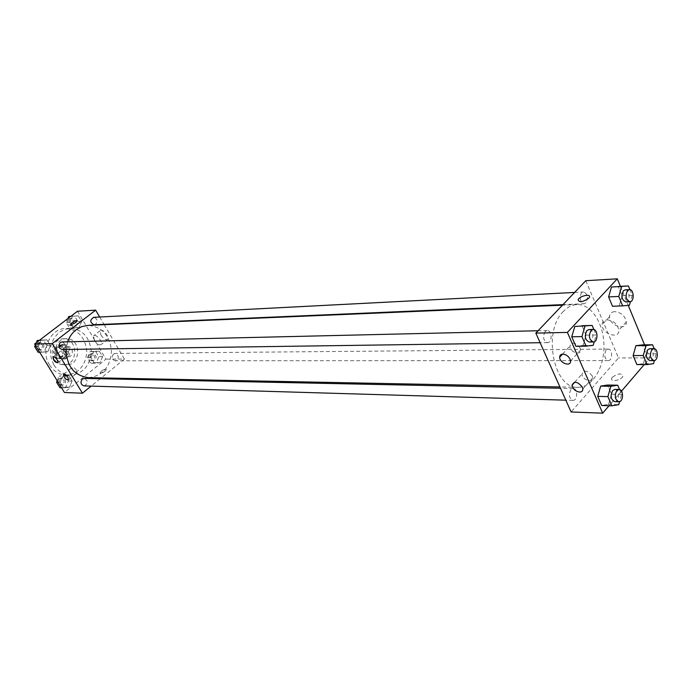 <?xml version="1.0" encoding="UTF-8"?>
<svg xmlns="http://www.w3.org/2000/svg" width="692" height="692" viewBox="0 0 692 692"><rect width="100%" height="100%" fill="white"/><g stroke="black" fill="none" stroke-linecap="round" stroke-linejoin="round"><path stroke-width="0.52" stroke-dasharray="3.46 2.59" d="M65.498 347.54C62.436 352.038 63.292 355.134 68.076 356.838C73.854 357.046 73.733 346.311 67.954 346.649L65.498 347.54M56.831 347.687C53.777 352.133 54.625 355.204 59.382 356.89C65.135 357.089 65.013 346.467 59.27 346.804L56.831 347.687M61.692 345.55L65.377 351.631L64.918 354.494L59.564 358.69L57.021 358.162L53.301 352.064L53.768 349.175L59.157 345.005L64.572 345.49L68.266 351.597L65.377 351.631M57.021 358.162L59.893 358.153L56.164 352.029L53.301 352.064M53.768 349.175L56.632 349.131L62.029 344.945L59.157 345.005M56.632 349.131L56.164 352.029M59.893 358.153L62.444 358.681L59.564 358.69M68.266 351.597L67.807 354.477L62.444 358.681M64.572 345.49L62.029 344.945M56.978 355.913C54.772 349.858 56.467 346.078 62.081 344.59C70.325 344.088 70.498 359.356 62.245 359.044L56.978 355.913M58.413 355.904L63.69 359.036C71.951 359.347 71.778 344.054 63.526 344.555L60.048 345.818C57.073 348.664 56.528 352.02 58.413 355.904M67.807 354.477L64.918 354.494M54.184 359.209C48.864 351.233 54.556 338.578 63.301 338.769C78.239 337.782 78.559 365.471 63.595 364.831C59.668 364.693 56.528 362.816 54.184 359.209M57.073 359.2C51.744 351.199 57.445 338.5 66.207 338.691C81.18 337.696 81.492 365.488 66.501 364.84C62.565 364.701 59.425 362.824 57.073 359.2M49.599 365.047C40.119 350.879 50.135 328.363 65.576 328.527C78.231 329.643 85.306 337.315 86.803 351.536C85.635 365.783 78.732 373.611 66.112 375.012C59.235 374.701 53.734 371.379 49.599 365.047M53.95 365.065C58.093 371.44 63.612 374.779 70.506 375.09C83.17 373.68 90.09 365.808 91.257 351.484C89.761 337.186 82.668 329.478 69.97 328.354L64.382 329.47L59.261 332.316C49.564 341.519 47.791 352.436 53.95 365.065M77.487 311.244L105.954 359.122L64.434 392.502M47.809 351.709L41.728 352.245L38.25 346.58L40.88 340.395L46.961 339.902L50.404 345.55L47.809 351.709L41.728 352.245L38.25 346.58L40.88 340.395L46.961 339.902L50.404 345.55L47.809 351.709L38.138 352.289M62.782 376.163L68.716 375.557L72.08 381.076L69.546 387.217L63.612 387.857L60.213 382.33L62.782 376.163L68.716 375.557L72.08 381.076L69.546 387.217L63.612 387.857L60.213 382.33L62.782 376.163L59.131 376.102L65.057 375.497L68.413 380.989L65.878 387.096L59.962 387.736M93.576 351.709L99.311 351.199L102.563 356.665L100.115 362.66L94.389 363.213L91.102 357.729L93.576 351.709L99.311 351.199L102.563 356.665L100.115 362.66L94.389 363.213L91.102 357.729L93.576 351.709L89.856 351.752L95.574 351.242L98.826 356.683L96.378 362.651L90.661 363.205L87.391 357.747L89.856 351.752M72.426 316.287L78.291 315.881L81.621 321.477L79.113 327.489L73.248 327.93L69.892 322.325L72.426 316.287L78.291 315.881L81.621 321.477L79.113 327.489L73.248 327.93L69.892 322.325L72.426 316.287L70.774 316.374M105.841 369.087C102.97 369.753 101.023 371.016 100.02 372.884C102.234 373.351 104.38 372.218 106.481 369.493L106.473 369.493C104.38 372.218 102.226 373.351 100.02 372.884C101.023 371.016 102.961 369.753 105.841 369.087M104.181 324.669L124.422 359.079L105.954 359.122M124.422 359.079L101.24 377.918M100.228 378.74L91.162 386.11M100.945 335.092C103.705 338.985 105.988 340.377 107.805 339.262C109.933 336.736 101.888 327.792 100.124 330.715L100.945 335.092M99.674 317.014L103.982 324.332M94.371 340.274L93.524 335.897C95.262 332.982 103.342 341.96 101.24 344.478C99.432 345.567 97.148 344.175 94.371 340.274M70.835 324.271L71.388 324.444C74.252 323.683 76.241 322.42 77.357 320.655L77.357 320.655M76.44 370.289C74.632 367.781 73.17 366.855 72.063 367.513C72.591 371.042 74.243 372.876 77.046 373.014L76.44 370.289M65.999 353.084C64.209 350.593 62.756 349.659 61.649 350.308C62.124 353.854 63.776 355.714 66.614 355.896L65.999 353.084M94.077 324.756L95.738 324.133C97.953 320.768 97.269 318.493 93.697 317.325M84.069 385.894C88.342 383.506 88.412 381.015 84.286 378.412M62.168 349.521C66.423 346.908 66.371 344.382 62.012 341.943M113.436 354.079C111.282 357.314 111.879 359.555 115.227 360.792C119.266 358.318 119.258 355.87 115.192 353.43L113.436 354.079M67.643 341.805L66.121 349.46M88.455 377.668C102.511 376.102 110.192 367.296 111.49 351.251C109.829 335.231 101.949 326.607 87.858 325.37M563.452 311.357C542.234 331.312 553.548 389.051 577.932 387.304C592.222 387.684 604.315 367.833 603.952 345.637C603.813 323.432 591.271 303.857 576.99 304.567C572.094 304.817 567.578 307.075 563.452 311.357M585.968 302.776L584.083 303.727C579.403 304.221 578.901 291.929 583.615 291.972C587.69 293.901 588.477 297.499 585.968 302.776M570.926 389.622C568.4 394.777 569.066 398.367 572.941 400.383C577.751 400.798 577.976 388.342 573.158 388.515L570.926 389.622M545.14 331.555C542.485 336.9 543.255 340.594 547.45 342.618C552.467 342.834 552.242 330.127 547.242 330.525L545.14 331.555M606.149 350.083C603.744 355.16 604.427 358.672 608.199 360.61C612.749 360.878 612.679 348.768 608.13 349.079L606.149 350.083M585.787 280.71L618.492 357.946L571.108 411.965M619.253 305.656L622.099 295.795L618.241 286.488L622.099 295.795L619.253 305.656L612.506 306.271L629.409 305.25M643.378 363.655L646.112 353.837L642.41 344.884L646.112 353.837L643.378 363.655L636.891 364.563L643.378 363.655L653.516 363.672M608.571 404.336L611.468 394.137L607.541 385.037L611.468 394.137L608.571 404.336L601.703 405.495L608.571 404.336L618.743 404.656M644.563 344.858L649.944 357.868L644.209 364.58M621.502 391.153L609.038 405.737M620.404 286.367L628.249 305.354M586.046 335.179L581.972 325.716L586.046 335.179L583.036 345.429L586.046 335.179L596.227 334.98L594.246 341.77M575.882 346.285L583.036 345.429L575.882 346.285M592.317 376.007C587.603 370.263 584.152 369.632 581.981 374.095C581.963 379.882 593.338 383.766 592.759 377.737L592.317 376.007M580.164 348.05C575.467 342.289 572.016 341.684 569.801 346.208C569.698 352.116 581.116 356.06 580.614 349.91L580.164 348.05M614.686 311.642C611.425 311.928 609.721 313.58 609.566 316.616C609.176 325.768 626.917 331.442 626.321 321.884C625.049 315.855 621.165 312.438 614.686 311.642M649.944 357.868L618.492 357.946M612.403 377.175L611.806 378.066C609.531 382.287 621.035 380.626 622.817 376.448C621.892 372.91 618.423 373.152 612.403 377.175M607.213 319.851C613.709 320.69 617.601 324.124 618.908 330.162C619.548 339.746 601.763 333.951 602.118 324.799C602.256 321.763 603.952 320.111 607.213 319.851M588.658 298.278L589.264 297.465M612.394 377.175C618.423 373.152 621.892 372.91 622.809 376.448C621.027 380.626 609.531 382.287 611.797 378.057L612.394 377.175M629.919 289.645L632.246 295.32L630.429 301.66M625.758 301.937C630.473 302.015 629.979 289.291 625.283 289.818M632.246 295.32L622.099 295.795M654.156 348.699L656.241 353.785L654.381 360.541M649.814 360.593C654.347 360.869 654.269 348.387 649.736 348.707M656.241 353.785L646.112 353.837M593.909 329.565L596.227 334.98M589.195 342.021C594.212 342.246 593.978 329.132 588.978 329.548M593.208 345.308L583.036 345.429M619.565 389.553L621.632 394.388L619.591 401.62M614.678 401.62C619.478 402.043 619.695 389.189 614.885 389.38M621.632 394.388L611.468 394.137M70.818 316.339L74.606 316.08L77.928 321.65L75.428 327.636L69.572 328.077L66.224 322.498L67.868 318.597M70.29 319.047C68.093 322.316 68.759 324.531 72.262 325.698C76.232 323.086 76.111 320.673 71.89 318.45L70.29 319.047M79.113 327.489L75.428 327.636M73.248 327.93L69.572 328.077M69.892 322.325L66.224 322.498M78.291 315.881L74.606 316.08M81.621 321.477L77.928 321.65M68.828 319.124C66.64 322.385 67.297 324.6 70.8 325.759C74.762 323.155 74.641 320.742 70.428 318.528L68.828 319.124M91.361 354.261C89.233 357.418 89.822 359.598 93.117 360.8C97.114 358.387 97.105 355.999 93.091 353.629L91.361 354.261M100.115 362.66L96.378 362.651M94.389 363.213L90.661 363.205M91.102 357.729L87.391 357.747M99.311 351.199L95.574 351.242M102.563 356.665L98.826 356.683M89.874 354.269C87.754 357.418 88.342 359.598 91.638 360.8C95.626 358.395 95.617 356.008 91.612 353.647L89.874 354.269M35.301 345.144L36.365 342.652M39.418 340.317L43.345 339.997L46.788 345.619L44.193 351.752M38.873 343.085C36.615 346.355 37.256 348.604 40.802 349.823C44.997 347.28 44.945 344.824 40.655 342.445L38.873 343.085M41.728 352.245L39.686 352.271M38.25 346.58L36.209 346.614M40.88 340.395L39.262 340.438M46.961 339.902L43.345 339.997M50.404 345.55L46.788 345.619M37.446 343.111C35.188 346.381 35.828 348.621 39.366 349.841C43.561 347.306 43.509 344.85 39.219 342.479L37.446 343.111M57.194 380.73L59.131 376.102M60.68 378.628C58.5 381.785 59.062 383.991 62.384 385.254C66.596 382.927 66.674 380.496 62.6 377.962L60.68 378.628M69.546 387.217L65.878 387.096M63.612 387.857L61.536 387.788M60.213 382.33L58.145 382.278M68.716 375.557L65.057 375.497M72.08 381.076L68.413 380.989M59.227 378.593C57.047 381.742 57.618 383.948 60.931 385.21C65.143 382.892 65.212 380.462 61.147 377.927L59.227 378.593M59.382 356.89L68.076 356.838M59.27 346.804L67.954 346.649M63.526 344.555L62.081 344.59M63.69 359.036L62.245 359.044M62.245 358.681L59.374 358.69M62.09 344.945L59.218 345.005M66.207 338.691L63.301 338.769M66.501 364.84L63.595 364.831M69.97 328.354L65.576 328.527M70.506 375.09L66.112 375.012M100.124 330.715L93.524 335.897M107.805 339.262L101.24 344.478M68.439 379.882L77.046 373.014M63.742 374.121L72.063 367.513M57.912 362.72L66.614 355.896M53.215 356.873L61.649 350.308M576.99 304.567L562.449 305.189M577.932 387.304L559.923 386.949M562.985 304.627L584.083 303.727M574.602 292.439L583.615 291.972M573.158 388.515L560.503 388.255M572.941 400.383L565.831 400.175M547.242 330.525L538.082 330.741M547.45 342.618L540.132 342.722M608.13 349.079L115.192 353.43M608.199 360.61L115.227 360.792M582.837 388.965L592.759 377.737M574.741 382.2L581.981 374.095M570.511 361.025L580.614 349.91M562.518 354.131L569.801 346.208M609.566 316.616L602.118 324.799M626.321 321.884L618.908 330.162M71.89 318.45L70.428 318.528M72.262 325.698L70.8 325.759M93.091 353.629L91.612 353.647M93.117 360.8L91.638 360.8M40.655 342.445L39.219 342.479M40.802 349.823L39.366 349.841M62.6 377.962L61.147 377.927M62.384 385.254L60.931 385.21"/><path stroke-width="1.04" d="M91.162 386.11L82.443 393.194L64.434 392.502L34.6 344.002L77.487 311.244L95.634 310.154L99.674 317.014M101.24 377.918L100.228 378.74M71.388 324.444L70.792 324.107C73.023 321.503 75.212 320.353 77.357 320.655C76.241 322.411 74.252 323.674 71.388 324.444M82.443 393.194L52.237 343.613L34.6 344.002M52.237 343.613L95.634 310.154M77.357 320.655C75.212 320.353 73.023 321.503 70.792 324.115L70.835 324.271M67.816 377.166L68.439 379.882C65.662 379.718 63.993 377.884 63.439 374.355C64.529 373.706 65.991 374.64 67.816 377.166M57.28 359.918L57.912 362.72C55.092 362.513 53.431 360.644 52.921 357.107C54.019 356.475 55.472 357.409 57.28 359.918M574.602 292.439L93.697 317.325C89.709 319.998 89.839 322.472 94.077 324.756L562.985 304.627M560.503 388.255L84.286 378.412L82.339 379.095C80.125 382.33 80.704 384.596 84.069 385.894L565.831 400.175M538.082 330.741L62.012 341.943L60.213 342.592C57.92 345.957 58.569 348.266 62.168 349.521L540.132 342.722M562.449 305.189L87.858 325.37L81.699 326.624L76.059 329.781C72.21 332.809 69.408 336.814 67.643 341.805M66.121 349.46C66.666 366.224 74.113 375.626 88.455 377.668L559.923 386.949M535.833 333.103L571.108 411.965L602.68 413.176L567.397 332.42L535.833 333.103L585.787 280.71L617.29 278.824L620.404 286.367M579.602 392.079C575.441 391.335 572.924 389.051 572.033 385.228C574.178 380.782 577.63 381.456 582.387 387.235L582.837 388.965C582.846 390.98 581.764 392.018 579.602 392.079M562.847 354.122C565.987 354.408 568.383 356.095 570.044 359.165L570.511 361.025C571.047 367.184 559.603 363.144 559.664 357.236C559.707 355.273 560.762 354.235 562.847 354.122M608.597 296.92L612.506 306.271L608.597 296.92L611.486 286.998L608.597 296.92L618.752 296.444L621.65 286.445L628.397 285.934L629.919 289.645M618.241 286.488L628.397 285.934M633.128 355.567L636.891 364.563L633.128 355.567L635.905 345.697L633.128 355.567L643.275 355.524L646.051 345.585L652.539 344.763L654.156 348.699M642.41 344.884L635.905 345.697L642.41 344.884L652.539 344.763M597.715 396.36L601.703 405.495L597.715 396.36L600.665 386.101L597.715 396.36L607.896 396.628L610.837 386.283L617.714 385.219L619.565 389.553M607.541 385.037L600.665 386.101L607.541 385.037L617.714 385.219M567.397 332.42L617.29 278.824M644.209 364.58L621.502 391.153M609.038 405.737L602.68 413.176M628.249 305.354L644.563 344.858M574.81 326.46L571.739 336.779L575.882 346.285L571.739 336.779L574.81 326.46L592.144 325.448L593.909 329.565M588.65 298.269C582.43 302.326 578.927 302.767 578.157 299.584C580.078 295.648 591.755 293.391 589.264 297.465L588.65 298.269M589.264 297.465C591.764 293.391 580.078 295.657 578.166 299.584C578.936 302.767 582.43 302.335 588.658 298.278M630.429 301.66L629.409 305.25L622.662 305.864L618.752 296.444M629.383 289.611L625.283 289.818L623.431 290.778C620.923 296.193 621.701 299.913 625.758 301.937L629.858 301.755C634.581 301.842 634.08 289.083 629.383 289.611L627.54 290.571C625.032 296.003 625.802 299.731 629.858 301.755M622.662 305.864L612.506 306.271M621.65 286.445L611.486 286.998M654.381 360.541L653.516 363.672L647.037 364.589L643.275 355.524M653.836 348.673L649.736 348.707L647.773 349.745C645.376 354.979 646.06 358.594 649.814 360.593L653.905 360.593C658.447 360.869 658.369 348.353 653.836 348.673L651.864 349.719C649.477 354.961 650.151 358.586 653.905 360.593M647.037 364.589L636.891 364.563M646.051 345.585L635.905 345.697M594.246 341.77L593.208 345.308L586.063 346.173L581.92 336.597L584.991 326.2M593.096 329.444L588.978 329.548L586.885 330.603C584.238 336.122 585.008 339.928 589.195 342.021L593.312 341.969C598.321 342.185 598.096 329.037 593.096 329.444L591.003 330.508C588.347 336.044 589.126 339.867 593.312 341.969M586.063 346.173L575.882 346.285M581.92 336.597L571.739 336.779M592.144 325.448L581.972 325.716M619.591 401.62L618.743 404.656L611.875 405.832L607.896 396.628M618.994 389.466L614.885 389.38L612.662 390.522C610.136 395.841 610.811 399.543 614.678 401.62L618.786 401.741C623.587 402.173 623.803 389.276 618.994 389.466L616.771 390.608C614.254 395.945 614.92 399.656 618.786 401.741M611.875 405.832L601.703 405.495M610.837 386.283L600.665 386.101M67.868 318.597L68.75 316.486L70.818 316.339M70.774 316.374L68.75 316.486M39.686 352.271L38.138 352.289L34.661 346.649L35.301 345.144M36.365 342.652L37.282 340.49L39.418 340.317M36.209 346.614L34.661 346.649M39.262 340.438L37.282 340.49M61.536 387.788L59.962 387.736L56.571 382.235L57.194 380.73M58.145 382.278L56.571 382.235M572.033 385.228L574.741 382.2M559.664 357.236L562.518 354.131"/></g></svg>
